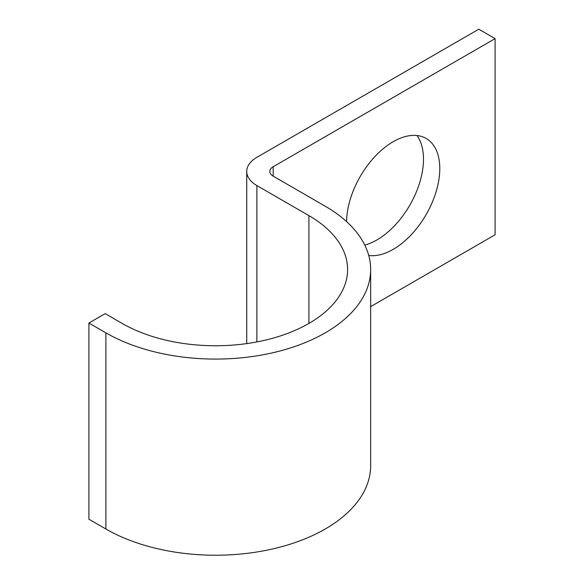 <?xml version="1.0" encoding="UTF-8"?>
<svg xmlns="http://www.w3.org/2000/svg" width="584" height="584" viewBox="0 0 584 584"><rect width="100%" height="100%" fill="white"/><g stroke="black" fill="none" stroke-linecap="round" stroke-linejoin="round"><path stroke-width="0.88" d="M368.738 255.485A65.919 38.062 120 0 0 393.178 249.368A65.919 38.062 120 0 0 436.241 191.275A65.919 38.062 120 0 0 426.137 138.452A65.919 38.062 120 0 0 393.178 141.715A65.919 38.062 120 0 0 346.567 221.599M416.961 135.517A65.919 38.062 -60 0 1 417.377 189.377A65.919 38.062 -60 0 1 376.87 239.951A65.919 38.062 -60 0 1 364.766 245.09M370.657 306.622L495.101 234.775L495.101 38.617L478.792 29.2L256.872 157.33A34.595 19.973 0 0 0 246.74 171.448A34.595 19.973 0 0 0 256.872 185.573L308.921 215.627A132.035 76.234 180 0 1 347.589 269.531A132.035 76.234 180 0 1 266.085 339.954A132.035 76.234 180 0 1 122.195 323.434L105.208 313.623L88.899 323.04L88.899 519.198L105.887 529.002A155.103 89.549 180 0 0 274.911 548.413A155.103 89.549 180 0 0 370.657 465.682L370.657 269.531A155.103 89.549 180 0 1 274.911 352.262A155.103 89.549 180 0 1 105.887 332.844L88.899 323.04M495.101 38.617L273.181 166.747A11.534 6.658 0 0 0 269.801 171.448A11.534 6.658 0 0 0 273.181 176.156L325.23 206.21A155.103 89.549 180 0 1 370.657 269.531M105.887 332.844L105.887 529.002M273.181 166.747L273.181 176.156M256.872 185.573L256.872 341.932M308.921 215.627L308.921 323.434M246.74 171.448L246.74 343.604"/></g></svg>
